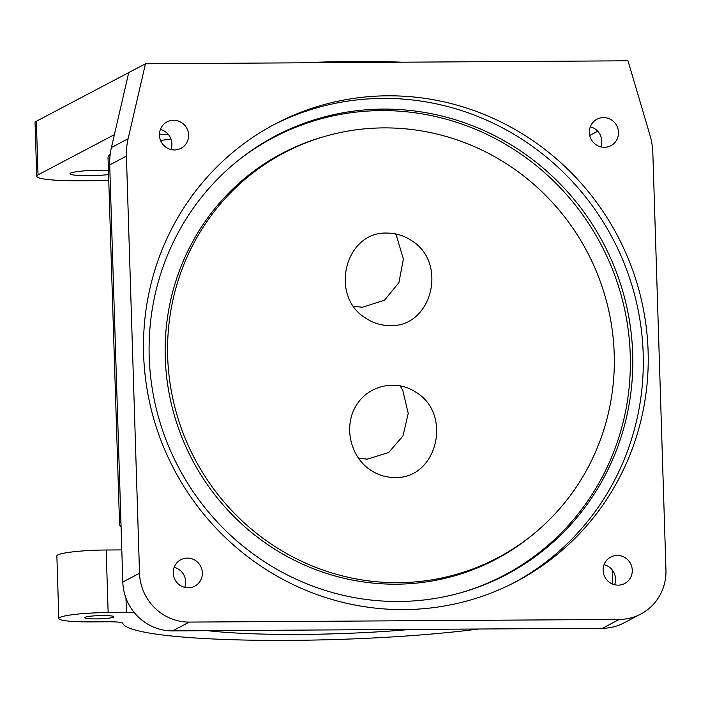 <?xml version="1.0" encoding="UTF-8"?>
<svg xmlns="http://www.w3.org/2000/svg" width="701" height="701" viewBox="0 0 701 701"><rect width="100%" height="100%" fill="white"/><g stroke="black" fill="none" stroke-linecap="round" stroke-linejoin="round"><path stroke-width="1.05" d="M113.553 617.143A14.616 1.621 -1.8 0 1 97.711 618.887A14.616 1.621 -1.8 0 1 84.681 617.686A14.616 1.621 -1.8 0 1 99.244 615.609A14.616 1.621 -1.8 0 1 113.904 616.766A14.616 1.621 -1.8 0 1 113.553 617.143M353.619 306.319L362.461 307.248L384.542 300.186L398.922 282.564L403.399 259.037L396.38 235.527L395.303 233.836M358.395 458.226L367.228 459.155L388.661 452.539L402.987 435.934L408.227 413.371L402.803 390.387L400.069 385.743M410.567 629.428A161.922 17.972 -1.8 0 1 207.584 630.681M390.01 325.588C381.353 325.579 373.291 323.126 365.852 318.254C328.874 296.146 345.085 231.19 387.101 233.082C395.767 233.091 403.82 235.536 411.268 240.417C448.246 262.524 432.035 327.481 390.01 325.588M394.786 477.495C386.12 477.486 378.067 475.033 370.619 470.152C350.43 456.929 343.472 426.962 355.766 406.238C367.771 385.313 396.03 378.794 416.043 392.323C453.012 414.431 436.802 479.388 394.786 477.495M272.855 125.199A258.625 250.607 -117.8 0 1 612.665 238.471A258.625 250.607 -117.8 0 1 513.947 582.785M403.934 609.598A258.625 250.607 -117.8 0 1 152.292 413.529A258.625 250.607 -117.8 0 1 275.309 123.893A258.625 250.607 -117.8 0 1 617.581 235.886A258.625 250.607 -117.8 0 1 516.409 581.506A258.625 250.607 -117.8 0 1 403.934 609.598M398.685 601.484A247.847 240.171 -117.8 0 1 165.322 437.994A247.847 240.171 -117.8 0 1 234.195 163.71A247.847 240.171 -117.8 0 1 603.43 243.335A247.847 240.171 -117.8 0 1 460.32 592.897A247.847 240.171 -117.8 0 1 398.685 601.484M233.363 164.411A247.383 239.716 -117.8 0 1 601.055 244.588A247.383 239.716 -117.8 0 1 459.269 593.186M535.722 532.225L534.048 533.627A229.385 222.278 -117.8 0 1 396.135 584.178A229.385 222.278 -117.8 0 1 168.047 387.101A229.385 222.278 -117.8 0 1 324.773 136.415L326.868 135.828A228.92 221.823 -117.8 0 1 587.193 251.887A228.92 221.823 -117.8 0 1 535.722 532.225A228.92 221.823 -117.8 0 1 398.089 582.68A228.92 221.823 -117.8 0 1 170.466 386.006A228.92 221.823 -117.8 0 1 326.868 135.828M478.722 629.007A213.647 23.711 -1.8 0 1 252.518 640.197A213.647 23.711 -1.8 0 1 122.771 623.215A17.989 1.998 178.2 0 0 108.734 621.778L90.447 621.892A40.483 4.495 -1.8 0 1 58.831 618.501A40.483 4.495 -1.8 0 1 108.138 612.569L106.175 550.013L121.808 549.917L121.071 526.88A213.647 23.711 -1.8 0 1 119.556 524.19A213.647 23.711 -1.8 0 1 120.914 521.395M119.556 524.19L108.042 157.83A213.647 23.711 -1.8 0 1 110.206 154.308M160.59 140.533A213.647 23.711 -1.8 0 1 170.948 138.982M106.175 550.013A40.483 4.495 178.2 0 0 56.869 555.946L58.831 618.501M108.138 612.569L126.425 612.455A17.989 1.998 178.2 0 0 133.987 612.227M402.067 62.196A157.427 17.472 178.2 0 0 301.623 62.81M600.862 146.886A14.949 14.484 62.2 0 0 601.808 141.164A14.949 14.484 62.2 0 0 590.295 126.828M614.628 584.73A14.949 14.484 62.2 0 0 615.566 579.017A14.949 14.484 62.2 0 0 604.06 564.673M184.714 587.377A14.949 14.484 62.2 0 0 185.651 581.655A14.949 14.484 62.2 0 0 174.146 567.319M170.948 149.523A14.949 14.484 62.2 0 0 171.894 143.81A14.949 14.484 62.2 0 0 160.38 129.466M602.527 628.254A49.473 47.94 62.2 0 0 624.048 622.874L640.758 614.076A49.473 47.94 62.2 0 0 665.95 570.001L652.841 152.862A67.471 65.377 62.2 0 0 650.055 135.53L628.008 60.803L145.457 63.773L128.747 72.58L111.406 147.543A67.471 65.377 62.2 0 0 109.707 164.901L122.815 582.04A49.473 47.94 62.2 0 0 172.621 630.891L602.527 628.254L619.237 619.447A49.473 47.94 62.2 0 0 640.758 614.076M160.31 129.676A23.615 2.62 -1.8 0 1 160.932 129.615M168.17 134.277A23.615 2.62 -1.8 0 1 159.442 134.163M108.567 174.558A23.615 2.62 -1.8 0 1 83.55 175.671A23.615 2.62 -1.8 0 1 70.03 173.734A23.615 2.62 -1.8 0 1 70.599 173.129A23.615 2.62 -1.8 0 1 108.436 170.492M597.743 131.253L589.734 135.477M108.751 180.578L78.889 180.762A53.977 5.994 -1.8 0 1 36.732 176.24A53.977 5.994 -1.8 0 1 38.038 174.864L114.394 134.645M128.747 72.58L36.356 121.255A53.977 5.994 178.2 0 0 35.05 122.622L36.732 176.24M188.604 135.004A14.949 14.484 -117.8 0 1 180.989 148.323A14.949 14.484 -117.8 0 1 161.204 141.847A14.949 14.484 -117.8 0 1 167.057 121.869A14.949 14.484 -117.8 0 1 188.604 135.004M202.361 572.857A14.949 14.484 -117.8 0 1 194.747 586.167A14.949 14.484 -117.8 0 1 174.97 579.692A14.949 14.484 -117.8 0 1 180.814 559.722A14.949 14.484 -117.8 0 1 202.361 572.857M632.276 570.211A14.949 14.484 -117.8 0 1 624.661 583.521A14.949 14.484 -117.8 0 1 604.875 577.054A14.949 14.484 -117.8 0 1 610.729 557.076A14.949 14.484 -117.8 0 1 632.276 570.211M618.519 132.366A14.949 14.484 -117.8 0 1 610.904 145.677A14.949 14.484 -117.8 0 1 591.118 139.21A14.949 14.484 -117.8 0 1 596.963 119.231A14.949 14.484 -117.8 0 1 618.519 132.366M145.457 63.773L128.117 138.745A67.471 65.377 62.2 0 0 126.417 156.104L139.525 573.243A49.473 47.94 62.2 0 0 189.323 622.094L619.237 619.447M126.425 612.455L125.97 598.084M36.356 121.255L38.038 174.864M126.417 156.104L109.707 164.901M128.117 138.745L111.406 147.543M139.525 573.243L122.815 582.04M189.323 622.094L172.621 630.891M612.621 584.082L612.175 569.878"/></g></svg>
